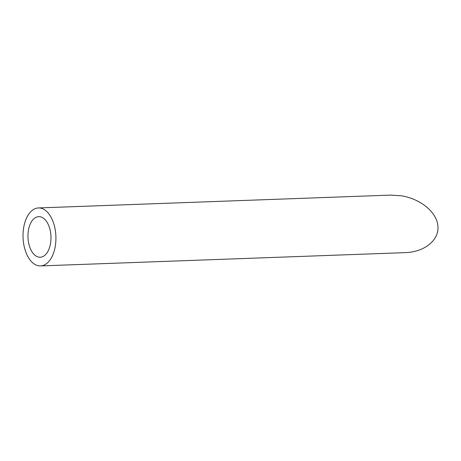<?xml version="1.0" encoding="UTF-8"?>
<svg xmlns="http://www.w3.org/2000/svg" width="461" height="461" viewBox="0 0 461 461"><rect width="100%" height="100%" fill="white"/><g stroke="black" fill="none" stroke-linecap="round" stroke-linejoin="round"><path stroke-width="0.69" d="M41.853 217.269A20.307 11.502 -92.1 0 0 38.73 216.635A20.307 11.502 -92.1 0 0 27.977 237.346A20.307 11.502 -92.1 0 0 40.211 257.221A20.307 11.502 -92.1 0 0 50.958 239.271A20.307 11.502 -92.1 0 0 41.853 217.269M42.867 208.845A29.008 16.435 -92.1 0 0 38.413 207.94A29.008 16.435 -92.1 0 0 23.05 237.524A29.008 16.435 -92.1 0 0 40.528 265.922A29.008 16.435 -92.1 0 0 55.885 240.273A29.008 16.435 -92.1 0 0 42.867 208.845M38.413 207.94L390.386 195.112L401.266 195.787C420.703 198.812 437.04 212.417 437.95 226.351C439.039 240.296 424.523 251.994 405.346 252.628L40.528 265.922"/></g></svg>
